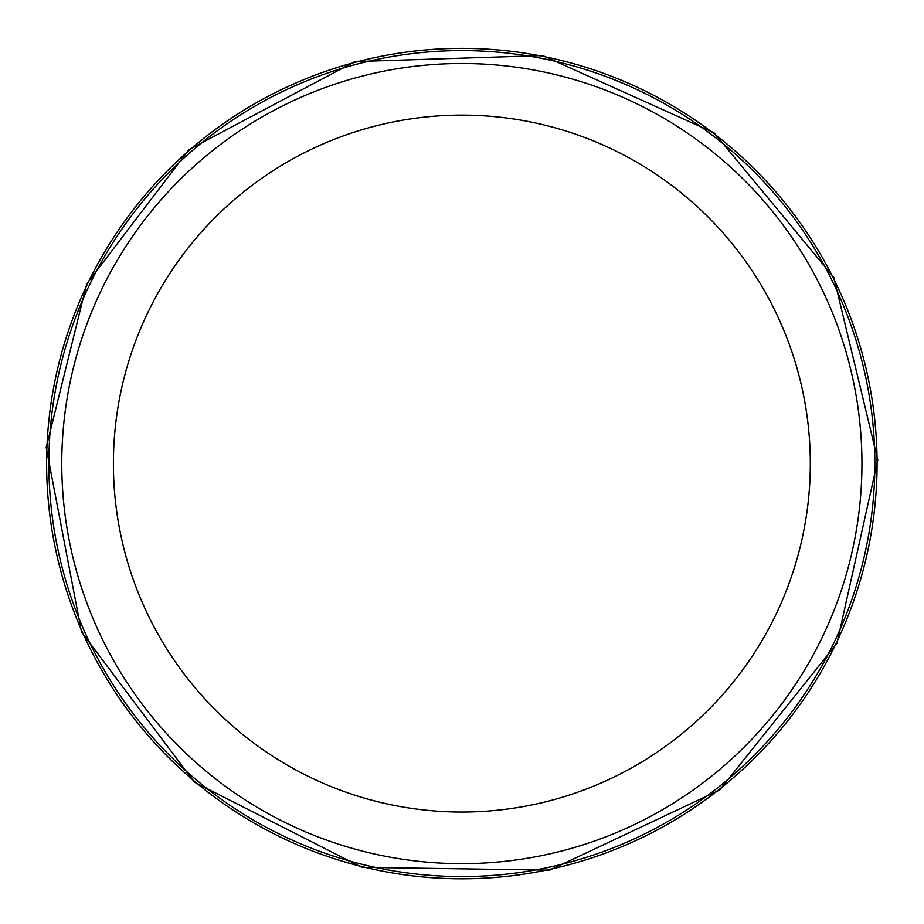 <?xml version="1.0" encoding="UTF-8"?>
<svg xmlns="http://www.w3.org/2000/svg" width="924" height="924" viewBox="0 0 924 924"><rect width="100%" height="100%" fill="white"/><g stroke="black" fill="none" stroke-linecap="round" stroke-linejoin="round"><path stroke-width="1.39" d="M861.942 463.582A400.08 400.08 0 0 1 261.815 810.059A400.08 400.08 0 0 1 261.815 117.094A400.08 400.08 0 0 1 861.942 463.582M874.843 463.582A412.993 412.993 0 0 1 255.359 821.24A412.993 412.993 0 0 1 255.359 105.913A412.993 412.993 0 0 1 874.843 463.582M810.313 463.582A348.464 348.464 0 0 1 287.618 765.349A348.464 348.464 0 0 1 287.618 161.804A348.464 348.464 0 0 1 810.313 463.582M46.627 463.582A415.223 415.223 0 0 0 669.461 823.169A415.223 415.223 0 0 0 669.461 103.985A415.223 415.223 0 0 0 46.627 463.582M46.2 447.551L81.531 632.051L194.433 782.189L361.873 867.347L549.699 870.154L719.611 790.043L836.959 643.358L877.8 460.002L833.806 277.373L713.963 132.721L542.7 55.544L354.943 61.585L188.993 149.607L86.752 283.795L46.2 447.551"/></g></svg>
